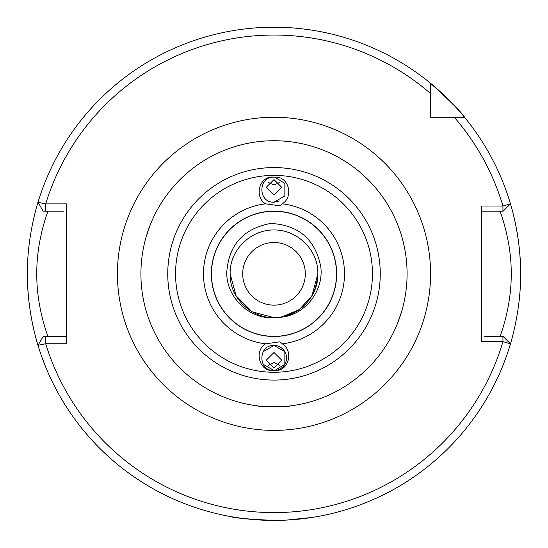 <?xml version="1.0" encoding="UTF-8"?>
<svg xmlns="http://www.w3.org/2000/svg" width="548" height="548" viewBox="0 0 548 548"><rect width="100%" height="100%" fill="white"/><g stroke="black" fill="none" stroke-linecap="round" stroke-linejoin="round"><path stroke-width="0.82" d="M274 520.422C247.895 519.175 233.571 517.915 231.03 516.648C233.551 517.915 247.874 519.168 274 520.422C247.895 519.175 233.571 517.915 231.03 516.648C233.551 517.915 247.874 519.168 274 520.422L283.179 520.251M268.075 182.292L274 185.06L279.925 182.292M287.166 141.391L289.659 141.658C290.632 140.658 257.396 140.651 258.341 141.658L258.642 141.624M274 202.191L284.85 195.924L284.85 183.402L274.87 177.168L284.85 183.402L284.85 195.924L274 202.191L284.85 195.924L284.85 183.402L274.87 177.168L284.85 183.402L284.85 195.924L274 202.191L284.85 195.924L284.85 183.402L274.87 177.168L284.85 183.402L284.85 195.924L274 202.191C257.841 202.959 257.841 176.374 274 177.141C257.841 176.374 257.841 202.959 274 202.191C257.841 202.959 257.841 176.374 274 177.141C257.841 176.374 257.841 202.959 274 202.191C257.841 202.959 257.841 176.374 274 177.141C257.841 176.374 257.841 202.959 274 202.191C257.841 202.959 257.841 176.374 274 177.141C257.841 176.374 257.841 202.959 274 202.191L284.85 195.924L284.85 183.402L274.87 177.168C288.988 176.161 293.858 196.958 282.254 203.808L279.946 205.829L265.602 203.822C253.594 196.657 259.471 175.141 274 177.141C257.841 176.374 257.841 202.959 274 202.191L279.432 200.952M274 195.17L281.83 187.389L274 179.593L266.17 187.389L274 195.17M287.166 406.253L289.659 405.986C290.632 406.986 257.396 406.993 258.341 405.986L258.642 406.02M263.15 351.713L274 345.452C257.841 344.685 257.841 371.27 274 370.503L263.15 364.242M274 370.503C257.841 371.27 257.841 344.685 274 345.452L284.85 351.713L284.85 364.242L274.87 370.475A12.529 12.529 0 0 0 286.515 357.543A12.529 12.529 0 0 0 274 345.452L284.85 351.713L284.85 364.242L274.87 370.475L284.85 364.242L284.85 351.713L274 345.452L284.85 351.713L284.85 364.242L274.87 370.475L284.85 364.242L284.85 351.713L284.85 364.242L274.87 370.475L284.85 364.242L284.85 351.713L274 345.452L284.85 351.713L284.85 364.242L274.87 370.475A12.529 12.529 0 0 1 274 370.503C257.841 371.27 257.841 344.685 274 345.452C257.841 344.685 257.841 371.27 274 370.503C257.841 371.27 257.841 344.685 274 345.452C257.841 344.685 257.841 371.27 274 370.503C257.841 371.27 257.841 344.685 274 345.452C257.841 344.685 257.841 371.27 274 370.503C259.457 372.51 253.614 350.953 265.602 343.822L279.946 341.815L282.254 343.836C293.858 350.693 288.988 371.469 274.87 370.475M274 352.474L266.17 360.255L274 368.05L281.83 360.255L274 352.474M211.473 273.822A62.527 62.527 0 0 1 274 211.295A62.527 62.527 0 0 1 336.527 273.822A62.527 62.527 0 0 1 274 336.349A62.527 62.527 0 0 1 211.473 273.822M281.419 317.032L299.215 309.682L311.97 295.742L317.84 273.822L311.97 295.742L299.215 309.682L281.419 317.032L299.215 309.682L311.97 295.742L317.84 273.822L311.97 295.742L299.215 309.682L281.419 317.032L299.215 309.682L311.97 295.742L317.84 273.822L311.97 295.742L299.215 309.682L281.419 317.032L299.215 309.682L311.97 295.742L317.84 273.822L311.97 295.742L299.215 309.682L281.419 317.032L299.215 309.682L311.97 295.742L317.84 273.822L311.97 295.742L299.215 309.682L281.419 317.032L299.215 309.682L311.97 295.742L317.84 273.822L311.97 295.742L299.215 309.682L281.419 317.032L299.215 309.682L311.97 295.742L317.84 273.822C318.607 250.237 297.263 229.544 274 229.982C250.737 229.544 229.393 250.237 230.16 273.822L236.03 295.742L252.08 311.785L274 317.662L279.425 317.326A43.84 43.84 0 0 1 274 317.662C250.737 318.1 229.393 297.406 230.16 273.822L236.03 295.742L252.08 311.785L274 317.662L279.425 317.326C303.263 312.36 316.066 297.859 317.84 273.822C318.607 250.237 297.263 229.544 274 229.982C250.737 229.544 229.393 250.237 230.16 273.822L236.03 295.742L252.08 311.785L274 317.662L279.425 317.326C304.332 316.114 323.964 291.296 320.799 266.876C315.415 239.503 298.756 225.023 270.822 223.426C243.353 228.53 228.653 244.977 226.728 272.76C226.612 297.427 249.176 319.463 274 317.662M317.84 273.822C318.607 250.237 297.263 229.544 274 229.982C250.737 229.544 229.393 250.237 230.16 273.822L236.03 295.742L252.08 311.785L274 317.662L279.425 317.326L274 317.662L252.08 311.785L236.03 295.742L230.16 273.822L236.03 295.742L252.08 311.785L274 317.662L279.425 317.326L274 317.662L252.08 311.785L236.03 295.742L230.16 273.822L236.03 295.742L252.08 311.785L274 317.662L279.425 317.326L274 317.662L252.08 311.785L236.03 295.742L230.16 273.822L236.03 295.742L252.08 311.785L274 317.662L279.425 317.326L274 317.662L252.08 311.785L236.03 295.742L230.16 273.822L236.03 295.742L252.08 311.785L274 317.662L279.425 317.326L274 317.662L252.08 311.785L236.03 295.742L230.16 273.822C229.393 297.406 250.737 318.1 274 317.662C297.263 318.1 318.607 297.406 317.84 273.822C318.607 250.237 297.263 229.544 274 229.982C250.737 229.544 229.393 250.237 230.16 273.822C229.393 297.406 250.737 318.1 274 317.662C297.263 318.1 318.607 297.406 317.84 273.822C318.607 250.237 297.263 229.544 274 229.982C250.737 229.544 229.393 250.237 230.16 273.822C229.393 250.237 250.737 229.544 274 229.982C297.263 229.544 318.607 250.237 317.84 273.822C318.607 250.237 297.263 229.544 274 229.982C250.737 229.544 229.393 250.237 230.16 273.822M242.689 273.822A31.311 31.311 0 0 1 274 242.504A31.311 31.311 0 0 1 305.311 273.822A31.311 31.311 0 0 1 274 305.133A31.311 31.311 0 0 1 242.689 273.822M500.009 336.451C499.762 337.198 511.606 307.394 511.209 273.822C511.62 240.325 499.749 210.391 500.009 211.192M428.584 248.97L427.796 244.463M119.094 251.059L120.067 245.209M397.704 224.735L398.341 226.365M146.261 236.476L150.296 224.735M39.045 348.699C39.285 349.542 26.996 314.031 27.4 273.822A246.6 246.6 0 0 0 28.818 300.229M29.065 302.448A246.6 246.6 0 0 0 37.997 345.322L45.696 343.754A238.77 238.77 0 0 0 502.941 341.623L481.459 341.623L481.459 206.021L502.941 206.021L510.462 203.849A246.6 246.6 0 0 0 430.57 83.303C451.538 102.421 462.855 113.737 464.519 117.251L454.271 117.251L464.519 117.251A246.6 246.6 0 0 0 430.57 83.303L430.57 117.251L437.29 117.251M140.911 273.822A133.089 133.089 0 0 0 274 406.904A133.089 133.089 0 0 0 407.089 273.822A133.089 133.089 0 0 0 274 140.733A133.089 133.089 0 0 0 140.911 273.822M286.145 520.12L312.415 517.408M313.696 517.202L316.203 516.785M315.312 516.935L312.093 517.463M309.723 517.819L299.975 519.052M297.886 519.264L290.639 519.86M508.955 198.945C508.715 198.102 521.004 233.612 520.6 273.822C520.99 314.134 508.729 349.466 508.955 348.699M279.925 365.352L274 362.584L268.075 365.352M211.329 273.822A62.671 62.671 0 0 0 274 336.493A62.671 62.671 0 0 0 336.671 273.822A62.671 62.671 0 0 0 274 211.151A62.671 62.671 0 0 0 211.329 273.822A62.671 62.671 0 0 1 274 211.151A62.671 62.671 0 0 1 336.671 273.822M274 177.141A12.529 12.529 0 0 1 274.87 177.168M430.57 83.303A246.6 246.6 0 0 0 37.997 202.315L45.696 203.89L45.696 211.192L63.938 211.192M27.4 273.822A246.6 246.6 0 0 1 27.592 264.095A246.6 246.6 0 0 0 27.4 273.822C27.01 233.51 39.271 198.177 39.045 198.945M430.57 110.532L430.57 117.251L464.519 117.251M430.57 93.55A238.77 238.77 0 0 0 45.696 203.89L66.541 203.89L66.541 343.754L45.696 343.754L45.696 336.451L66.541 336.451L66.541 331.348M484.062 336.451L503.119 336.451L510.462 343.795A246.6 246.6 0 0 1 37.997 345.322L43.176 336.451L45.696 336.451M37.997 345.322A246.6 246.6 0 0 0 510.462 343.795L502.941 341.623L502.941 336.451M520.6 273.822A246.6 246.6 0 0 0 519.182 247.408A246.6 246.6 0 0 1 520.6 273.822M510.462 203.849A246.6 246.6 0 0 1 518.935 245.196A246.6 246.6 0 0 0 510.462 203.849L503.119 211.192L481.459 211.192M428.906 296.584L427.933 302.434M119.416 298.674L120.204 303.181M150.296 322.909L149.659 321.279M401.739 311.161L397.704 322.909M45.696 211.192L43.176 211.192L37.997 202.315M47.991 211.192C48.238 210.446 36.38 240.284 36.791 273.884C36.394 307.353 48.251 337.253 47.991 336.451M502.941 211.192L502.941 206.021A238.77 238.77 0 0 0 454.271 117.251M380.25 273.822A106.25 106.25 0 0 1 274 380.072A106.25 106.25 0 0 1 167.75 273.822A106.25 106.25 0 0 1 274 167.565A106.25 106.25 0 0 1 380.25 273.822M175.552 273.822A98.448 98.448 0 0 0 274 372.27A98.448 98.448 0 0 0 372.448 273.822A98.448 98.448 0 0 0 274 175.374A98.448 98.448 0 0 0 175.552 273.822M117.43 273.822A156.57 156.57 0 0 1 274 117.251A156.57 156.57 0 0 1 430.57 273.822A156.57 156.57 0 0 1 274 430.392A156.57 156.57 0 0 1 117.43 273.822M282.254 203.808A70.5 70.5 0 0 1 282.254 343.836M265.602 343.822A70.5 70.5 0 0 1 265.602 203.822"/></g></svg>
